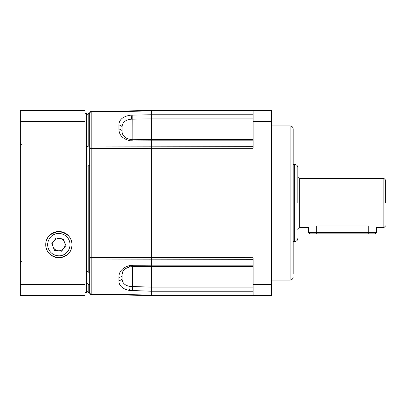 <?xml version="1.0" encoding="UTF-8"?>
<svg xmlns="http://www.w3.org/2000/svg" width="406" height="406" viewBox="0 0 406 406"><rect width="100%" height="100%" fill="white"/><g stroke="black" fill="none" stroke-linecap="round" stroke-linejoin="round"><path stroke-width="0.61" d="M253.105 140.846L151.352 140.846L151.352 148.271L253.105 148.271L253.105 121.419L271.609 121.419L271.609 110.493L151.352 110.493L151.352 265.154L253.105 265.154M253.105 295.507L271.609 295.507L271.609 284.581L253.105 284.581L253.105 295.507L151.352 295.507L151.352 295.055L151.352 295.507L91.193 294.457A1.543 1.543 0 0 1 89.68 292.914L89.68 278.836M253.105 291.229L151.352 291.229L151.352 295.05L151.352 287.128L130.148 286.463C125.16 285.601 122.47 283.221 122.084 279.313L122.084 274.278C122.866 272.35 121.8 269.32 129.991 266.854L129.991 266.854A3.086 0.497 -101.5 0 1 129.321 265.631L132.554 265.285L151.352 265.174L151.352 148.271L91.193 148.571L91.193 257.429L253.105 257.729L253.105 284.581M271.609 121.419L271.609 284.581M89.68 113.086L89.68 113.086A1.543 1.543 0 0 1 91.193 111.543L151.352 110.493L253.105 110.493L253.105 121.419M297.821 203L297.821 167.541L297.821 203M385.7 203L385.7 180.183L385.7 203M316.32 233.836L316.32 232.602L368.739 232.602L368.739 233.836L309.844 233.836L308.611 232.602L316.32 232.602L316.32 225.959C305.013 227.842 305.013 227.842 316.32 225.959L368.739 225.959C380.046 227.842 380.046 227.842 368.739 225.959L368.739 232.602L376.448 232.602L376.448 227.304M293.193 149.794L293.193 128.996C293.005 127.124 291.98 126.099 290.112 125.911L290.112 280.089C291.98 279.901 293.005 278.876 293.193 277.004M293.193 260.048L293.193 150.103M293.193 273.923L293.193 256.206M368.739 233.836L375.215 233.836L376.448 232.602M53.013 232.892A13.104 13.104 0 0 1 55.83 231.877M57.332 231.613A13.104 13.104 0 0 1 58.845 231.521A13.104 13.104 0 0 0 45.741 244.63A13.104 13.104 0 0 0 58.845 257.734C67.091 256.419 71.441 252.456 71.892 245.843C72.435 238.114 68.086 233.338 58.845 231.521C49.613 233.338 45.259 238.109 45.797 245.833C46.248 252.456 50.598 256.425 58.845 257.734A13.104 13.104 0 0 0 71.948 244.63A13.104 13.104 0 0 0 58.845 231.521M61.869 231.877A13.104 13.104 0 0 1 67.132 234.475M69.111 236.485A13.104 13.104 0 0 1 68.279 253.725M66.533 255.242A13.104 13.104 0 0 1 63.849 256.739M48.02 252.009A13.104 13.104 0 0 1 48.583 236.48M50.562 234.475A13.104 13.104 0 0 1 51.729 233.623M56.49 238.926A6.166 6.166 0 0 1 63.732 248.386A6.166 6.166 0 0 1 53.145 246.985A6.166 6.166 0 0 1 56.49 238.926M54.505 250.274L61.565 251.207L65.904 245.564L63.184 238.982L56.124 238.048L51.785 243.691L54.505 250.274M151.352 291.214L129.321 290.422C122.297 288.935 118.826 285.621 118.917 280.49L118.917 277.303A3.086 2.137 -0 0 0 118.973 277.303A3.086 2.137 -0 0 0 122.059 275.172M118.917 280.49A3.086 2.228 0 0 0 118.973 280.49A3.086 2.228 0 0 0 122.059 278.262M151.352 139.969L151.352 140.846L131.123 140.938C123.099 139.349 119.029 135.416 118.917 129.149L118.917 125.078A3.086 2.238 -0 0 1 118.973 125.078A3.086 2.238 -0 0 1 122.059 127.317L122.069 126.687C122.5 122.236 125.657 119.729 131.549 119.156L151.352 118.856L151.352 114.771L253.105 114.771M118.917 129.149A3.086 2.121 0 0 1 118.973 129.149A3.086 2.121 0 0 1 122.059 131.27L122.059 127.317M86.595 270.934L88.193 272.177L89.68 272.218M86.595 147.17L88.193 146.16L89.68 146.13M89.68 133.285L89.68 292.685A1.543 1.314 0 0 0 91.193 294L151.352 295.055L253.105 295.05M89.68 165.719L88.193 165.744L88.193 272.177M88.193 165.744L86.595 166.414M151.352 266.052L151.352 265.174M132.554 265.285L132.625 266.585L151.352 266.483L151.352 287.128M253.105 110.95L151.352 110.95L151.352 114.771L131.123 115.137C123.104 116.192 119.039 119.506 118.917 125.078M253.105 118.856L151.352 118.856L151.352 139.542L253.105 139.542M253.105 259.338L91.193 259.048L91.193 294.457M118.917 277.303C118.826 271.65 122.292 267.757 129.321 265.631M151.352 110.945L91.193 112L91.193 146.952L253.105 146.662M120.633 135.112L121.678 136.446M91.193 111.543L91.193 112A1.543 1.314 180 0 0 89.68 113.315L89.68 147.759A1.543 0.807 -0 0 1 91.193 146.952L91.193 148.571L89.68 148.571L89.68 147.759M122.069 131.828L122.059 131.27M89.68 284.459L88.193 284.413L86.595 282.962M89.68 258.241L89.68 257.429L91.193 257.429L91.193 259.048A1.543 0.807 180 0 1 89.68 258.241M86.595 115.065L88.193 113.467L88.193 146.16M88.193 284.413L88.193 292.533L89.68 292.584M85.052 113.578L86.595 113.578L86.595 292.421L85.052 292.421M85.052 284.581L85.052 295.507L20.3 295.507L20.3 110.493L85.052 110.493L85.052 284.581L20.3 284.581M85.052 121.419L20.3 121.419M253.105 287.143L151.352 287.143M293.193 241.545L294.736 241.545L294.736 164.455C296.603 164.643 297.634 165.668 297.821 167.541M297.821 176.483L299.669 178.33L299.669 227.67L297.821 229.517M377.468 227.67L383.848 227.67L383.848 178.33L385.7 180.183M54.577 234.298C57.429 232.633 65.873 232.77 69.177 240.357C72.192 248.066 66.305 254.126 63.113 254.958C60.261 256.622 51.816 256.485 48.512 248.898C45.497 241.189 51.384 235.13 54.577 234.298M132.848 139.705L132.798 115.05M132.554 290.732L132.66 266.585M129.321 290.422A3.086 0.604 -80.5 0 0 130.148 286.463M131.549 119.156A3.086 0.279 -94.9 0 0 131.123 115.137M131.123 140.938A3.086 0.264 -84.8 0 1 131.458 139.649C128.159 139.06 125.916 138.167 124.738 136.964C123.104 135.574 122.216 133.833 122.064 131.747M131.458 139.649L132.823 139.705L132.798 141.009M151.352 266.458L253.105 266.458M299.669 227.67L307.596 227.67M293.193 164.455L294.736 164.455M294.736 241.545C296.603 241.357 297.634 240.332 297.821 238.459M299.669 178.33L383.848 178.33M383.848 227.67L385.7 225.817M271.609 280.089L290.112 280.089M271.609 125.911L290.112 125.911M308.611 227.304L308.611 232.602M132.823 139.705L151.352 139.542M129.991 266.854L132.625 266.585M88.193 113.467L89.68 113.416M86.595 290.935L88.193 292.533M22.152 144.257C21.843 144.785 21.224 144.171 20.3 142.41M22.152 261.743C21.843 261.215 21.224 261.829 20.3 263.59"/></g></svg>
